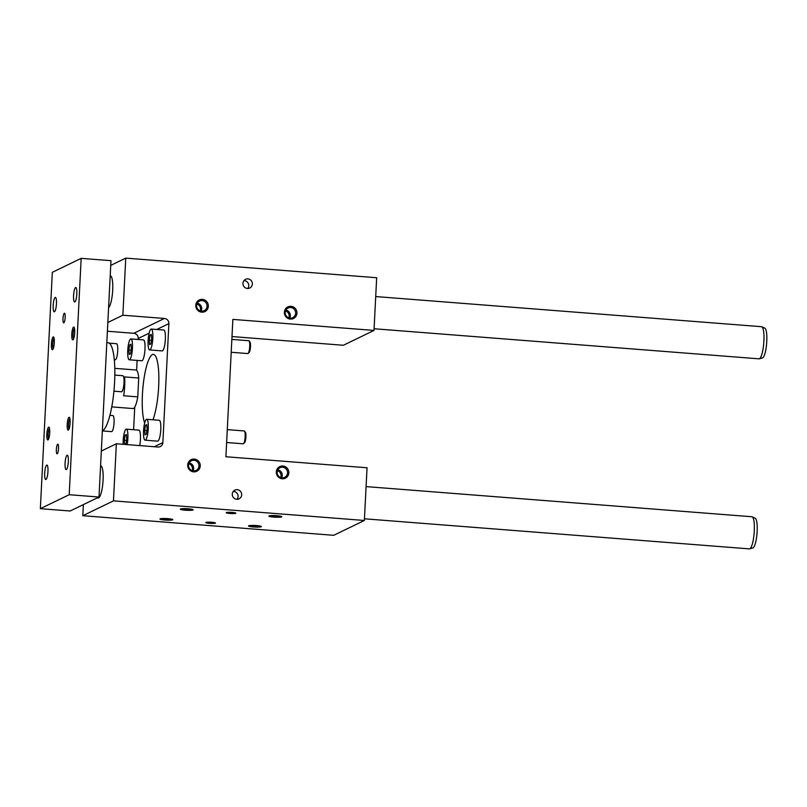 <?xml version="1.0" encoding="UTF-8"?>
<svg xmlns="http://www.w3.org/2000/svg" width="807" height="807" viewBox="0 0 807 807"><rect width="100%" height="100%" fill="white"/><g stroke="black" fill="none" stroke-linecap="round" stroke-linejoin="round"><path stroke-width="1.21" d="M138.179 339.485L138.229 338.456A4.832 4.681 -115.8 0 0 133.77 333.301L107.402 331.233M164.426 318.462L122.866 315.214L125.761 258.119L376.667 277.729L374.004 330.426L232.86 319.401L225.91 456.742L367.044 467.767L364.371 520.475L113.464 500.865L116.349 443.779L157.91 447.017A4.832 4.681 -115.8 0 0 162.863 442.599L168.885 323.617A4.832 4.681 -115.8 0 0 164.426 318.462L133.77 333.301M107.845 322.487L122.866 315.214M124.631 444.425L124.278 440.198L125.146 435.104L126.447 435.205M125.146 435.104L126.386 434.499L126.77 438.988L125.902 444.082L125.125 444.455M124.278 440.198L126.538 440.37M226.626 442.508L243.22 443.8A6.446 1.392 -85.5 0 0 243.532 443.668A6.446 1.392 -85.5 0 0 245.106 437.485A6.446 1.392 -85.5 0 0 244.511 431.13A6.446 1.392 -85.5 0 0 244.218 430.948L227.281 429.627M243.532 443.668L244.541 442.761A5.437 1.18 -85.5 0 0 245.873 437.545A5.437 1.18 -85.5 0 0 245.368 432.189L244.511 431.13M231.195 352.276L247.789 353.567A6.446 1.392 -85.5 0 0 248.112 353.436A6.446 1.392 -85.5 0 0 249.676 347.252A6.446 1.392 -85.5 0 0 249.091 340.907A6.446 1.392 -85.5 0 0 248.788 340.715L231.851 339.394M248.112 353.436L249.111 352.528A5.437 1.18 -85.5 0 0 250.442 347.313A5.437 1.18 -85.5 0 0 249.938 341.956L249.091 340.907M242.957 283.318A4.832 4.681 -115.8 0 1 251.875 281.643A4.832 4.681 -115.8 0 1 249.767 288.028A4.832 4.681 -115.8 0 1 242.957 283.318M247.759 288.482A4.832 4.681 64.2 0 0 243.956 280.624M232.275 494.116A4.832 4.681 64.2 0 0 239.084 498.837A4.832 4.681 64.2 0 0 241.192 492.441A4.832 4.681 64.2 0 0 232.275 494.116M233.273 491.423A4.832 4.681 -115.8 0 1 237.087 499.291M196.605 305.48A5.356 5.185 64.2 0 0 204.151 310.705A5.356 5.185 64.2 0 0 207.036 306.297A5.356 5.185 64.2 0 0 199.49 301.072A5.356 5.185 64.2 0 0 196.605 305.48M197.251 303.21A5.356 5.185 -115.8 0 1 201.084 311.139M195.788 305.278A6.446 6.244 -115.8 0 1 205.482 300.486A6.446 6.244 -115.8 0 1 204.917 311.552A6.446 6.244 -115.8 0 1 195.788 305.278M196.908 303.977A5.356 5.185 -115.8 0 1 200.277 310.937M200.64 311.038A5.356 5.185 64.2 0 0 197.049 303.624M280.786 477.552A5.356 5.185 64.2 0 0 277.416 470.592M277.558 470.239A5.356 5.185 -115.8 0 1 281.149 477.663M144.665 422.989A36.254 7.848 94.5 0 1 143.525 382.074A36.254 7.848 94.5 0 1 153.37 354.384A36.254 7.848 94.5 0 1 158.656 386.603A36.254 7.848 94.5 0 1 152.987 419.781M287.544 472.922A5.356 5.185 -115.8 0 1 284.669 477.33A5.356 5.185 -115.8 0 1 277.124 472.105A5.356 5.185 -115.8 0 1 279.999 467.697A5.356 5.185 -115.8 0 1 287.544 472.922M281.593 477.764A5.356 5.185 64.2 0 0 277.759 469.835M276.307 471.903A6.446 6.244 64.2 0 0 285.436 478.168A6.446 6.244 64.2 0 0 285.991 467.112A6.446 6.244 64.2 0 0 276.307 471.903M192.187 470.632A5.356 5.185 64.2 0 0 188.818 463.672M188.959 463.319A5.356 5.185 -115.8 0 1 192.55 470.743M198.946 465.992A5.356 5.185 -115.8 0 1 196.061 470.41A5.356 5.185 -115.8 0 1 188.515 465.185A5.356 5.185 -115.8 0 1 191.4 460.767A5.356 5.185 -115.8 0 1 198.946 465.992M192.994 470.844A5.356 5.185 64.2 0 0 189.161 462.905M187.698 464.983A6.446 6.244 64.2 0 0 196.827 471.248A6.446 6.244 64.2 0 0 197.392 460.182A6.446 6.244 64.2 0 0 187.698 464.983M285.507 310.897A5.356 5.185 -115.8 0 1 288.876 317.857M289.239 317.968A5.356 5.185 64.2 0 0 285.648 310.544M285.214 312.41A5.356 5.185 64.2 0 0 292.759 317.635A5.356 5.185 64.2 0 0 295.634 313.217A5.356 5.185 64.2 0 0 288.089 307.992A5.356 5.185 64.2 0 0 285.214 312.41M285.849 310.13A5.356 5.185 -115.8 0 1 289.683 318.059M284.397 312.208A6.446 6.244 -115.8 0 1 294.081 307.406A6.446 6.244 -115.8 0 1 293.526 318.472A6.446 6.244 -115.8 0 1 284.397 312.208M110.206 275.833A16.11 3.49 94.5 0 1 110.347 275.833A16.11 3.49 94.5 0 1 112.698 290.147A16.11 3.49 94.5 0 1 108.592 307.659M110.73 265.392L125.761 258.119M139.692 445.595A10.471 2.27 -85.5 0 0 138.885 430.131L126.336 429.153A10.471 2.27 94.5 0 1 127.143 444.617M145.089 440.168L157.627 441.157A10.471 2.27 -85.5 0 0 160.704 430.888A10.471 2.27 -85.5 0 0 159.261 420.276L146.713 419.287A10.471 2.27 94.5 0 1 148.165 429.909A10.471 2.27 94.5 0 1 145.089 440.168A10.471 2.27 94.5 0 1 143.596 430.212A10.471 2.27 94.5 0 1 146.43 419.347A10.471 2.27 94.5 0 1 146.713 419.287M129.281 359.801L141.82 360.779A10.471 2.27 -85.5 0 0 144.897 350.52A10.471 2.27 -85.5 0 0 143.454 339.898L130.905 338.92A10.471 2.27 94.5 0 1 132.358 349.542A10.471 2.27 94.5 0 1 129.281 359.801A10.471 2.27 94.5 0 1 127.788 349.845A10.471 2.27 94.5 0 1 130.623 338.98A10.471 2.27 94.5 0 1 130.905 338.92M149.658 349.945L162.197 350.924A10.471 2.27 -85.5 0 0 165.274 340.655A10.471 2.27 -85.5 0 0 163.831 330.043L151.292 329.064A10.471 2.27 94.5 0 1 152.735 339.676A10.471 2.27 94.5 0 1 149.658 349.945A10.471 2.27 94.5 0 1 148.165 339.979A10.471 2.27 94.5 0 1 151 329.125A10.471 2.27 94.5 0 1 151.292 329.064M133.609 429.717L134.749 407.081M136.615 370.292L137.119 360.416M374.004 330.426L343.348 345.265L231.992 336.559M364.371 520.475L333.715 535.303L82.808 515.703L83.363 504.607M101.329 451.042L116.349 443.779M97.627 497.707A16.11 3.49 -85.5 0 0 98.212 498A16.11 3.49 -85.5 0 0 103.074 480.185A16.11 3.49 -85.5 0 0 100.724 465.871A16.11 3.49 -85.5 0 0 100.582 465.871M82.808 515.703L113.464 500.865M261.226 526.759A6.446 0.787 -177.1 0 0 261.347 526.487A6.446 0.787 -177.1 0 0 255.002 525.478A6.446 0.787 -177.1 0 0 248.576 525.841A6.446 0.787 -177.1 0 0 253.822 526.981A6.446 0.787 -177.1 0 0 261.226 526.759M172.627 519.829A6.446 0.787 -177.1 0 0 172.748 519.567A6.446 0.787 -177.1 0 0 166.393 518.558A6.446 0.787 -177.1 0 0 159.968 518.921A6.446 0.787 -177.1 0 0 165.213 520.061A6.446 0.787 -177.1 0 0 172.627 519.829M281.613 516.894A6.446 0.787 2.9 0 1 274.198 517.126A6.446 0.787 2.9 0 1 268.953 515.986A6.446 0.787 2.9 0 1 275.379 515.612A6.446 0.787 2.9 0 1 281.724 516.631A6.446 0.787 2.9 0 1 281.613 516.894M193.004 509.974A6.446 0.787 2.9 0 1 185.59 510.206A6.446 0.787 2.9 0 1 180.354 509.056A6.446 0.787 2.9 0 1 186.77 508.692A6.446 0.787 2.9 0 1 193.125 509.711A6.446 0.787 2.9 0 1 193.004 509.974M215.358 523.168A4.832 0.595 -177.1 0 0 215.479 523.047A4.832 0.595 -177.1 0 0 210.688 522.21A4.832 0.595 -177.1 0 0 205.825 522.563A4.832 0.595 -177.1 0 0 210.092 523.36A4.832 0.595 -177.1 0 0 215.358 523.168M235.735 513.313A4.832 0.595 2.9 0 1 230.469 513.504A4.832 0.595 2.9 0 1 226.202 512.697A4.832 0.595 2.9 0 1 231.064 512.354A4.832 0.595 2.9 0 1 235.856 513.191A4.832 0.595 2.9 0 1 235.735 513.313M149.224 340.11L150.092 335.016L151.343 334.411L151.726 338.9L150.859 343.994L149.608 344.599L149.224 340.11L151.484 340.282M128.848 349.966L129.715 344.871L130.966 344.266L131.339 348.755L130.472 353.849L129.231 354.455L128.848 349.966L131.107 350.147M144.655 430.333L145.522 425.239L146.773 424.643L147.146 429.132L146.279 434.216L145.038 434.822L144.655 430.333L146.914 430.514M123.148 444.304A10.471 2.27 94.5 0 1 126.053 429.213A10.471 2.27 94.5 0 1 126.336 429.153M150.092 335.016L151.403 335.117M258.865 525.831A5.356 0.656 2.9 0 1 251.108 525.438M170.267 518.911A5.356 0.656 2.9 0 1 162.51 518.518M271.495 515.582A5.356 0.656 -177.1 0 0 274.188 515.905A5.356 0.656 -177.1 0 0 279.242 515.976M182.886 508.652A5.356 0.656 -177.1 0 0 185.59 508.985A5.356 0.656 -177.1 0 0 190.644 509.046M129.715 344.871L131.016 344.972M145.522 425.239L146.824 425.35M40.35 508.672L70.148 511.002L98.999 497.041L110.973 260.681L81.174 258.351L52.324 272.312L40.35 508.672L69.2 494.711L98.999 497.041M106.817 342.672L108.128 342.773A44.304 9.593 94.5 0 1 114.594 382.145A44.304 9.593 94.5 0 1 102.449 430.857A44.304 9.593 94.5 0 1 102.348 430.908M366.085 486.601L751.922 516.752A16.11 3.49 94.5 0 1 752.195 516.823A16.11 3.49 94.5 0 1 754.172 532.721A16.11 3.49 94.5 0 1 749.854 548.78A16.11 3.49 94.5 0 1 749.693 548.851A16.11 3.49 94.5 0 1 749.41 548.881L364.461 518.8M752.195 516.823L755.221 518.235A14.94 3.238 94.5 0 1 757.027 533.306A14.94 3.238 94.5 0 1 752.901 547.923L749.693 548.851M375.719 296.562L761.546 326.704A16.11 3.49 94.5 0 1 761.818 326.785A16.11 3.49 94.5 0 1 763.795 342.682A16.11 3.49 94.5 0 1 759.478 358.742A16.11 3.49 94.5 0 1 759.316 358.802A16.11 3.49 94.5 0 1 759.034 358.833L374.085 328.752M761.818 326.785L764.844 328.187A14.94 3.238 94.5 0 1 766.65 343.268A14.94 3.238 94.5 0 1 762.524 357.884L759.316 358.802M54.079 338.173A5.356 1.16 -85.5 0 0 52.717 343.994A5.356 1.16 -85.5 0 0 53.262 348.604M52.536 349.713A6.446 1.392 94.5 0 1 51.497 342.904A6.446 1.392 94.5 0 1 53.655 337.084A6.446 1.392 94.5 0 1 54.251 343.439A6.446 1.392 94.5 0 1 52.677 349.613A6.446 1.392 94.5 0 1 52.536 349.713M48.692 438.837A5.356 1.16 94.5 0 1 48.148 434.227A5.356 1.16 94.5 0 1 49.509 428.406M48.612 427.175A6.446 1.392 -85.5 0 0 46.836 434.57A6.446 1.392 -85.5 0 0 48.107 439.845A6.446 1.392 -85.5 0 0 49.681 433.672A6.446 1.392 -85.5 0 0 49.086 427.317A6.446 1.392 -85.5 0 0 48.612 427.175M73.639 338.748A5.356 1.16 94.5 0 1 73.144 333.462A5.356 1.16 94.5 0 1 74.456 328.318M72.912 339.858A6.446 1.392 -85.5 0 0 73.054 339.757A6.446 1.392 -85.5 0 0 74.627 333.573A6.446 1.392 -85.5 0 0 74.032 327.228A6.446 1.392 -85.5 0 0 71.873 333.049A6.446 1.392 -85.5 0 0 72.912 339.858M69.886 418.551A5.356 1.16 -85.5 0 0 68.575 423.695A5.356 1.16 -85.5 0 0 69.069 428.971M68.988 417.31A6.446 1.392 94.5 0 1 69.463 417.461A6.446 1.392 94.5 0 1 70.058 423.806A6.446 1.392 94.5 0 1 68.484 429.99A6.446 1.392 94.5 0 1 67.213 424.704A6.446 1.392 94.5 0 1 68.988 417.31M63.834 322.83A4.832 1.049 -85.5 0 0 65.145 317.817A4.832 1.049 -85.5 0 0 64.459 313.217A4.832 1.049 -85.5 0 0 63.037 317.958A4.832 1.049 -85.5 0 0 63.703 322.85A4.832 1.049 -85.5 0 0 63.834 322.83M57.69 444.203A4.832 1.049 94.5 0 1 57.822 444.173A4.832 1.049 94.5 0 1 58.487 449.075A4.832 1.049 94.5 0 1 57.075 453.806A4.832 1.049 94.5 0 1 56.379 449.206A4.832 1.049 94.5 0 1 57.69 444.203M46.695 465.104A7.253 1.574 94.5 0 1 46.897 465.054A7.253 1.574 94.5 0 1 47.895 472.408A7.253 1.574 94.5 0 1 45.767 479.509A7.253 1.574 94.5 0 1 44.728 472.62A7.253 1.574 94.5 0 1 46.695 465.104M54.462 311.784A7.253 1.574 -85.5 0 0 56.419 304.269A7.253 1.574 -85.5 0 0 55.39 297.369A7.253 1.574 -85.5 0 0 53.262 304.481A7.253 1.574 -85.5 0 0 54.261 311.825A7.253 1.574 -85.5 0 0 54.462 311.784M67.072 455.239A7.253 1.574 -85.5 0 0 65.105 462.754A7.253 1.574 -85.5 0 0 66.144 469.654A7.253 1.574 -85.5 0 0 68.272 462.542A7.253 1.574 -85.5 0 0 67.274 455.198A7.253 1.574 -85.5 0 0 67.072 455.239M74.839 301.929A7.253 1.574 94.5 0 1 74.637 301.969A7.253 1.574 94.5 0 1 73.639 294.616A7.253 1.574 94.5 0 1 75.767 287.514A7.253 1.574 94.5 0 1 76.796 294.404A7.253 1.574 94.5 0 1 74.839 301.929M69.2 494.711L81.174 258.351M113.928 391.183L121.575 391.778A8.06 1.745 -85.5 0 0 123.935 383.89A8.06 1.745 -85.5 0 0 122.825 375.719L114.826 375.094M114.786 368.345L135.98 369.999A19.338 4.186 94.5 0 1 138.713 378.029L124.601 376.919A19.338 4.186 -85.5 0 1 123.642 395.763L137.765 396.873A19.338 4.186 94.5 0 1 132.963 408.544L111.77 406.889M137.765 396.873L138.713 378.029M102.348 430.918L111.638 431.644A8.06 1.745 -85.5 0 0 113.999 423.746A8.06 1.745 -85.5 0 0 112.889 415.585L109.923 415.353M114.271 359.7L115.28 359.781A8.06 1.745 -85.5 0 0 117.64 351.882A8.06 1.745 -85.5 0 0 116.531 343.711L109.187 343.136M138.229 338.456L149.134 333.18M156.76 329.488L168.885 323.617M154.298 446.735L162.863 442.599M97.183 497.919L98.212 498"/></g></svg>
